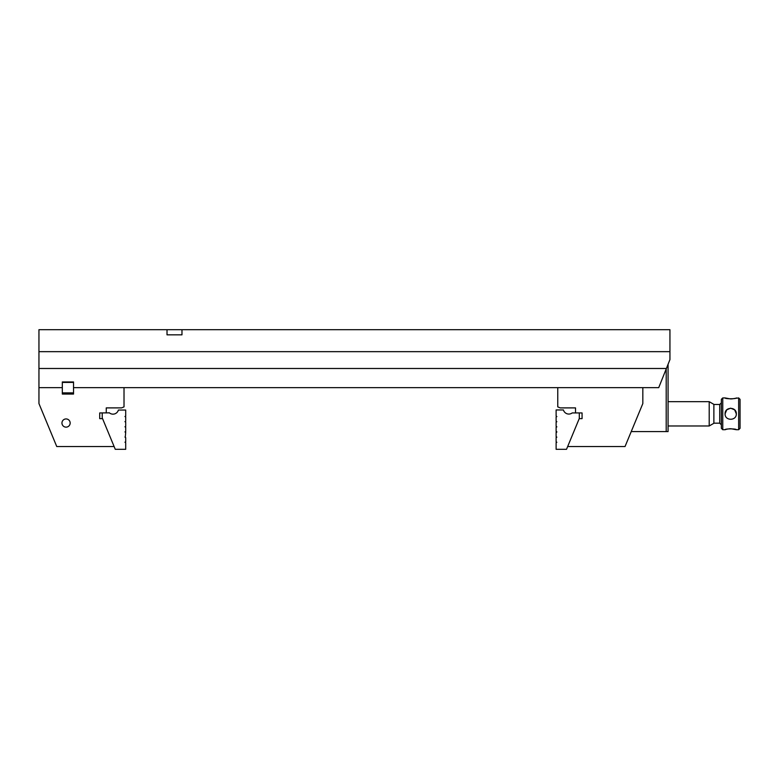 <?xml version="1.0" encoding="UTF-8"?>
<svg xmlns="http://www.w3.org/2000/svg" width="779" height="779" viewBox="0 0 779 779"><rect width="100%" height="100%" fill="white"/><g stroke="black" fill="none" stroke-linecap="round" stroke-linejoin="round"><path stroke-width="1.17" d="M73.538 387.65L73.538 381.953L62.32 381.953L62.32 394.057L73.538 394.057L73.538 387.65L557.764 387.65L557.764 406.881L560.208 407.894L575.525 407.894L575.525 412.938M567.657 446.542L625.031 446.542L642.831 403.571L642.831 387.65L658.722 387.65L669.94 359.606L669.94 351.66L38.95 351.66L38.95 368.486L666.386 368.486M38.95 368.486L38.95 403.571L56.75 446.542L114.124 446.542M669.94 351.66L669.94 329.692L38.95 329.692L38.95 351.66M167.018 329.692L167.018 334.834L181.974 334.834L181.974 329.692M62.32 381.953L73.538 381.953M73.538 382.421L62.31 382.421M62.32 392.889L73.538 392.889M124.017 387.65L124.017 406.881L121.573 407.894L106.256 407.894L106.256 412.938M62.32 387.65L38.95 387.65M62.32 394.057L73.538 394.057M109.245 412.851L99.712 412.938L99.712 418.644L102.565 418.644M66.059 427.145A4.109 4.109 0 0 1 62.505 420.981A4.109 4.109 0 0 1 69.613 420.981A4.109 4.109 0 0 1 66.059 427.145M125.331 436.688L125.701 432.481L124.952 431.917L125.701 431.547L125.701 427.34L124.952 426.775L125.701 426.405L125.701 422.199L124.952 421.634L125.701 421.264L125.701 417.057L124.952 416.492L125.701 416.122L125.701 410.046L118.389 410.046A5.609 5.609 0 0 1 109.245 412.724L109.245 412.938M124.952 437.058L125.701 437.623L125.701 441.829L124.952 442.199L125.701 442.764L125.701 449.308L115.263 449.308L102.234 417.856L102.234 412.938M579.216 418.644L582.069 418.644L582.069 412.938L579.303 412.938L579.303 418.44L566.518 449.308L556.118 449.308L556.118 442.667L556.868 442.297L556.118 441.732L556.118 437.525L556.868 437.155L556.118 436.591L556.118 432.384L556.868 432.014L556.488 432.384L556.868 431.819L556.118 431.449L556.118 427.243L556.868 426.873L556.118 426.308L556.118 422.101L556.868 421.731L556.118 421.166L556.118 416.96L556.868 416.59L556.118 416.025L556.118 409.949L563.421 409.949A5.609 5.609 0 0 0 572.195 412.938L579.303 412.938M642.831 387.65L557.764 387.65M668.07 364.28L668.07 431.585L666.201 431.585L666.201 368.954M631.224 431.585L666.201 431.585M730.702 428.693L736.311 429.716C736.652 428.616 724.752 428.616 725.093 429.716L726.651 429.239M727.002 429.151L729.874 428.723M709.202 401.672L713.876 404.379L713.876 423.279L709.202 425.977L709.202 401.672L668.07 401.672M713.876 423.172L719.718 423.172L719.718 404.476L721.354 402.84M738.648 397.933L740.05 399.335L740.05 428.314L738.648 429.716L738.648 397.933L734.665 398.439M722.756 429.716L721.354 428.314L721.354 399.335L722.756 397.933L722.756 429.716L725.093 429.716M736.311 429.716L738.648 429.716M725.093 413.824L725.093 413.824C724.752 421.069 736.642 421.049 736.311 413.834C736.652 406.599 724.752 406.589 725.093 413.824L726.71 409.89M726.788 409.812L730.468 408.225M730.712 408.215L734.665 409.861M734.675 409.871L736.311 413.824M734.402 398.507L731.53 398.936M730.702 398.955L725.093 397.933C724.752 399.043 736.652 399.033 736.311 397.933M709.202 425.977L668.07 425.977M713.876 404.476L719.718 404.476M722.756 397.933L725.093 397.933M719.718 423.172L721.354 424.808"/></g></svg>
